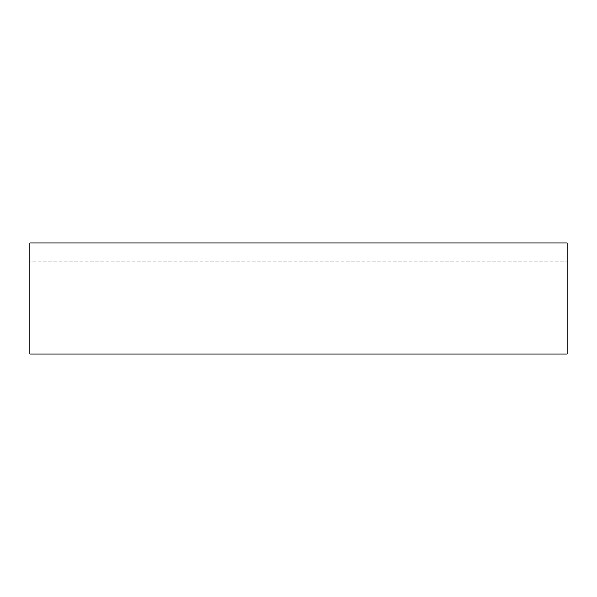 <?xml version="1.0" encoding="UTF-8"?>
<svg xmlns="http://www.w3.org/2000/svg" width="597" height="597" viewBox="0 0 597 597"><rect width="100%" height="100%" fill="white"/><g stroke="black" fill="none" stroke-linecap="round" stroke-linejoin="round"><path stroke-width="0.45" stroke-dasharray="2.98 2.24" d="M29.85 242.957L29.85 261.12L567.15 261.12L29.85 261.12L29.85 242.957L29.85 354.043L567.15 354.043L567.15 242.957L567.15 261.12L567.15 242.957L29.85 242.957"/><path stroke-width="0.9" d="M29.85 242.957L29.85 354.043L567.15 354.043L567.15 242.957L29.85 242.957"/></g></svg>
